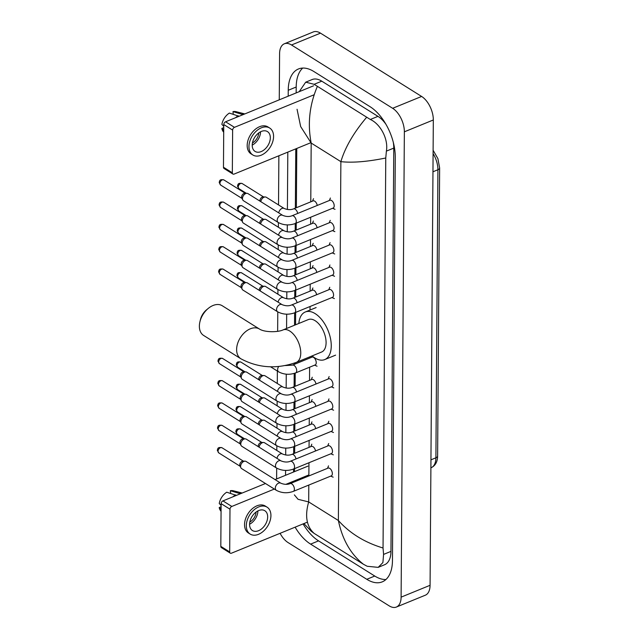 <?xml version="1.0" encoding="UTF-8"?>
<svg xmlns="http://www.w3.org/2000/svg" width="639" height="639" viewBox="0 0 639 639"><rect width="100%" height="100%" fill="white"/><g stroke="black" fill="none" stroke-linecap="round" stroke-linejoin="round"><path stroke-width="0.96" d="M279.259 99.836L279.586 53.7A18.699 10.24 67.8 0 1 284.331 43.795L313.294 31.95A18.699 10.24 67.8 0 1 320.482 33.14L421.612 96.449A18.699 10.24 67.8 0 1 433.322 119.972L430.071 585.3A18.699 10.24 67.8 0 1 425.326 595.205L396.364 607.05A18.699 10.24 67.8 0 1 389.175 605.86L288.045 542.551A18.699 10.24 67.8 0 1 280.09 533.309M284.331 43.795A18.699 10.24 67.8 0 1 291.52 44.986L392.642 108.295A18.699 10.24 67.8 0 1 404.359 131.818L401.108 597.145A18.699 10.24 67.8 0 1 396.364 607.05M276.615 478.946L276.687 468.115M276.815 450.439L276.847 445.798M276.967 428.122L276.999 423.481M277.126 405.805L277.158 401.156M277.278 383.48L277.366 371.043M277.646 331.329L277.781 311.88M277.901 294.204L277.933 289.555M278.061 271.887L278.093 267.238M278.213 249.561L278.245 244.921M278.372 227.244L278.404 222.596M278.524 204.927L278.868 155.772M295.114 527.167A40.201 22.014 -112.2 0 0 310.61 544.124L366.786 579.301A40.201 22.014 -112.2 0 0 382.25 581.857A40.201 22.014 -112.2 0 0 392.458 560.571L395.269 157.282A40.201 22.014 -112.2 0 0 370.085 106.713L313.909 71.544A40.201 22.014 -112.2 0 0 298.445 68.98A40.201 22.014 -112.2 0 0 288.237 90.275L288.197 96.177M287.806 152.122L287.406 209.488M287.294 224.904L287.246 231.805M287.143 247.221L287.095 254.13M286.983 269.538L286.935 276.447M286.831 291.863L286.783 298.764M286.671 314.18L286.576 328.478M286.256 374.182L286.16 388.049M286.048 403.457L286 410.366M285.897 425.782L285.849 432.683M285.737 448.099L285.689 455.008M285.585 470.424L285.545 475.296M303.078 523.908A40.201 22.014 -112.2 0 0 318.573 540.874L374.75 576.043A40.201 22.014 -112.2 0 0 385.932 579.517M302.726 68.069A40.201 22.014 -112.2 0 0 296.2 87.016L296.161 92.919M295.769 148.863L295.354 208.146M295.25 223.538L295.202 230.463M295.09 245.855L295.042 252.788M294.938 268.172L294.891 275.105M294.779 290.497L294.731 297.423M294.627 312.814L294.539 325.219M294.275 363.152L294.267 364.382M294.204 373.424L294.108 386.707M294.004 402.091L293.956 409.024M293.844 424.416L293.796 431.341M293.692 446.733L293.644 453.666M293.533 469.05L293.517 472.037M385.924 124.27A25.241 13.818 -112.2 0 0 377.961 116.354L321.784 81.177A25.241 13.818 -112.2 0 0 312.072 79.571L305.698 82.183L314.148 84.3L370.324 119.477C380.237 123.854 388.592 138.927 386.387 151.123L385.764 158.001C367.401 161.731 352.44 162.945 340.875 161.651C345.084 147.465 353.639 132.728 366.522 117.432M294.363 494.866L298.062 499.307L308.685 501.927C304.699 516.016 306.528 526.512 314.172 533.413L363.407 564.237C350.731 554.221 342.384 539.651 338.374 520.513C349.852 533.325 364.749 542.495 383.041 548.006L383.576 554.412L382.897 562.584L378.168 567.368L384.55 564.756A25.241 13.818 -112.2 0 0 390.964 551.393L393.776 148.104A25.241 13.818 -112.2 0 0 393.297 142.297M299.212 91.673L305.698 82.183M383.041 548.006L385.764 158.001M378.168 567.368L367.201 566.274L363.407 564.237M314.172 533.413L311.025 531.105M317.287 86.608C309.484 104.996 307.447 123.814 311.185 143.064L300.657 126.554L297.055 109.269M230.256 553.15L221.39 547.599A2.34 1.558 -58 0 1 220.814 546.361L229.689 551.912A2.34 1.558 122 0 0 230.256 553.15A2.34 1.558 122 0 0 231.486 553.182L307.423 522.135M221.118 503.652A2.34 1.558 -58 0 1 222.939 500.896L231.813 506.447A2.34 1.558 122 0 0 229.984 509.203L221.118 503.652L220.814 546.361M307.918 466.143L275.05 479.585M265.465 483.507L222.939 500.896M229.984 509.203L229.689 551.912M231.813 506.447L274.331 489.059M285.897 484.33L308.869 474.937M249.569 524.323A11.686 7.78 122 0 0 252.421 530.53A11.686 7.78 122 0 0 262.182 528.373A11.686 7.78 122 0 0 267.669 516.919A11.686 7.78 122 0 0 264.818 510.721A11.686 7.78 122 0 0 255.065 512.877A11.686 7.78 122 0 0 249.569 524.323M249.569 524.236A11.686 7.78 122 0 0 257.908 510.904M249.793 522.095A9.345 6.222 122 0 0 256.087 512.039M267.054 507.15L265.281 506.04A15.895 10.575 122 0 0 252.006 508.979A15.895 10.575 122 0 0 244.537 524.547A15.895 10.575 122 0 0 248.411 532.982L250.184 534.092A15.895 10.575 122 0 0 263.46 531.161A15.895 10.575 122 0 0 270.928 515.593A15.895 10.575 122 0 0 267.054 507.15A15.895 10.575 122 0 0 253.779 510.09A15.895 10.575 122 0 0 246.311 525.657A15.895 10.575 122 0 0 250.184 534.092M241.909 493.14A15.424 10.264 122 0 0 239.234 493.412L230.344 490.72L230.607 493.38M240.024 493.907L239.234 493.412M221.102 505.465L219.241 503.508A12.157 8.091 122 0 1 226.725 492.206L236.406 495.393M235.615 494.898A15.424 10.264 122 0 0 232.923 496.815M242.181 493.028L233.339 490.776A12.157 8.091 122 0 0 230.344 490.72M221.094 506.759L219.209 507.534L221.078 509.491M219.209 507.534A12.157 8.091 122 0 0 220.727 510.92L221.062 511.32M199.919 321.8L200.43 319.628A12.852 8.555 -58 0 1 206.605 309.771L208.33 308.357A17.533 11.67 122 0 0 199.919 321.8A17.533 11.67 122 0 0 199.368 326.154A17.533 11.67 122 0 0 203.641 335.459L240.895 358.783A17.533 11.67 -58 0 1 236.622 349.477A17.533 11.67 -58 0 1 244.857 332.304A17.533 11.67 -58 0 1 259.498 329.069L222.244 305.746A17.533 11.67 122 0 0 208.33 308.357M283.029 329.924A17.533 9.601 -112.2 0 1 289.771 331.042A17.533 9.601 -112.2 0 1 300.753 353.095A17.533 9.601 -112.2 0 1 296.296 362.377L321.641 352.009A17.533 9.601 -112.2 0 0 325.547 337.536A17.533 9.601 -112.2 0 0 315.107 320.682A17.533 9.601 -112.2 0 0 308.365 319.564L283.029 329.924C277.861 332.384 264.658 332.44 259.498 329.069M298.836 323.462A25.712 14.074 67.8 0 1 305.274 311.992A25.712 14.074 67.8 0 1 315.163 313.629A25.712 14.074 67.8 0 1 330.459 338.351A25.712 14.074 67.8 0 1 324.74 359.581A25.712 14.074 67.8 0 1 314.851 357.944A25.712 14.074 67.8 0 1 312.112 355.907M290.146 483.603L328.087 468.091A4.209 2.3 67.8 0 1 329.7 468.355A4.209 2.3 67.8 0 1 332.208 472.405A4.209 2.3 67.8 0 1 331.274 475.879L293.333 491.391A4.209 2.3 67.8 0 0 294.395 488.931A4.209 2.3 67.8 0 0 291.759 483.875A4.209 2.3 67.8 0 0 290.146 483.603C287.374 484.713 284.267 484.578 280.817 483.196L246.103 461.462A4.209 2.804 -58 0 0 245.056 461.166A4.209 2.804 -58 0 0 243.898 461.398A4.209 2.804 -58 0 0 240.607 466.358A4.209 2.804 -58 0 0 240.911 467.78A4.209 2.804 -58 0 0 241.638 468.595L276.352 490.321A4.209 2.804 -58 0 1 275.321 488.092A4.209 2.804 -58 0 1 275.329 487.861A4.209 2.804 -58 0 1 277.398 483.883A4.209 2.804 -58 0 1 280.817 483.196M240.911 467.78L239.96 465.903A3.035 2.021 -58 0 1 239.745 464.88A3.035 2.021 -58 0 1 242.117 461.294A3.035 2.021 -58 0 1 242.956 461.126L245.056 461.166M290.298 461.286L328.238 445.766A4.209 2.3 67.8 0 1 329.86 446.038A4.209 2.3 67.8 0 1 332.36 450.08A4.209 2.3 67.8 0 1 331.425 453.554L293.485 469.074A4.209 2.3 67.8 0 0 294.547 466.614A4.209 2.3 67.8 0 0 291.919 461.558A4.209 2.3 67.8 0 0 290.298 461.286C287.534 462.396 284.419 462.261 280.968 460.871L246.255 439.137A4.209 2.804 -58 0 0 245.216 438.841A4.209 2.804 -58 0 0 244.05 439.081A4.209 2.804 -58 0 0 240.767 444.041A4.209 2.804 -58 0 0 241.071 445.463A4.209 2.804 -58 0 0 241.79 446.27L276.503 468.004A4.209 2.804 -58 0 1 275.481 465.767A4.209 2.804 -58 0 1 275.489 465.543A4.209 2.804 -58 0 1 277.55 461.566A4.209 2.804 -58 0 1 280.968 460.871M241.071 445.463L240.12 443.586A3.035 2.021 -58 0 1 239.897 442.555A3.035 2.021 -58 0 1 242.269 438.977A3.035 2.021 -58 0 1 243.108 438.801L245.216 438.841M290.457 438.969L328.398 423.449A4.209 2.3 67.8 0 1 330.012 423.721A4.209 2.3 67.8 0 1 332.52 427.763A4.209 2.3 67.8 0 1 331.585 431.237L293.644 446.757A4.209 2.3 67.8 0 0 294.707 444.297A4.209 2.3 67.8 0 0 292.071 439.233A4.209 2.3 67.8 0 0 290.457 438.969C287.686 440.079 284.579 439.936 281.128 438.554L246.414 416.82A4.209 2.804 -58 0 0 245.368 416.524A4.209 2.804 -58 0 0 244.21 416.764A4.209 2.804 -58 0 0 240.919 421.716A4.209 2.804 -58 0 0 241.222 423.146A4.209 2.804 -58 0 0 241.949 423.953L276.663 445.687A4.209 2.804 -58 0 1 275.633 443.45A4.209 2.804 -58 0 1 275.641 443.218A4.209 2.804 -58 0 1 277.709 439.249A4.209 2.804 -58 0 1 281.128 438.554M241.222 423.146L240.272 421.269A3.035 2.021 -58 0 1 240.056 420.238A3.035 2.021 -58 0 1 242.429 416.66A3.035 2.021 -58 0 1 243.267 416.484L245.368 416.524M290.609 416.644L328.55 401.132A4.209 2.3 67.8 0 1 330.171 401.396A4.209 2.3 67.8 0 1 332.671 405.445A4.209 2.3 67.8 0 1 331.737 408.92L293.796 424.432A4.209 2.3 67.8 0 0 294.859 421.972A4.209 2.3 67.8 0 0 292.231 416.916A4.209 2.3 67.8 0 0 290.609 416.644C287.846 417.754 284.73 417.618 281.28 416.237L246.566 394.503A4.209 2.804 -58 0 0 245.528 394.207A4.209 2.804 -58 0 0 244.362 394.439A4.209 2.804 -58 0 0 241.079 399.399A4.209 2.804 -58 0 0 241.382 400.821A4.209 2.804 -58 0 0 242.101 401.635L276.815 423.361A4.209 2.804 -58 0 1 275.792 421.133A4.209 2.804 -58 0 1 275.8 420.901A4.209 2.804 -58 0 1 277.861 416.924A4.209 2.804 -58 0 1 281.28 416.237M241.382 400.821L240.432 398.944A3.035 2.021 -58 0 1 240.208 397.921A3.035 2.021 -58 0 1 242.58 394.335A3.035 2.021 -58 0 1 243.419 394.167L245.528 394.207M290.769 394.327L328.71 378.807A4.209 2.3 67.8 0 1 330.323 379.079A4.209 2.3 67.8 0 1 332.831 383.12A4.209 2.3 67.8 0 1 331.897 386.595L293.956 402.115A4.209 2.3 67.8 0 0 295.018 399.655A4.209 2.3 67.8 0 0 292.382 394.59A4.209 2.3 67.8 0 0 290.769 394.327C287.997 395.437 284.89 395.301 281.44 393.912L246.726 372.178A4.209 2.804 -58 0 0 245.68 371.882A4.209 2.804 -58 0 0 244.521 372.122A4.209 2.804 -58 0 0 241.23 377.082A4.209 2.804 -58 0 0 241.542 378.504A4.209 2.804 -58 0 0 242.261 379.31L276.975 401.044A4.209 2.804 -58 0 1 275.944 398.808A4.209 2.804 -58 0 1 275.952 398.584A4.209 2.804 -58 0 1 278.021 394.606A4.209 2.804 -58 0 1 281.44 393.912M241.542 378.504L240.583 376.627A3.035 2.021 -58 0 1 240.368 375.596A3.035 2.021 -58 0 1 242.74 372.018A3.035 2.021 -58 0 1 243.579 371.842L245.68 371.882M291.392 305.051L329.333 289.531A4.209 2.3 67.8 0 1 330.954 289.802A4.209 2.3 67.8 0 1 333.454 293.844A4.209 2.3 67.8 0 1 332.52 297.319L294.579 312.838A4.209 2.3 67.8 0 0 295.641 310.378A4.209 2.3 67.8 0 0 293.005 305.314A4.209 2.3 67.8 0 0 291.392 305.051C288.62 306.161 285.513 306.017 282.063 304.635L247.349 282.901A4.209 2.804 -58 0 0 246.303 282.606A4.209 2.804 -58 0 0 245.144 282.837A4.209 2.804 -58 0 0 241.862 287.798A4.209 2.804 -58 0 0 242.165 289.227A4.209 2.804 -58 0 0 242.884 290.034L277.598 311.768A4.209 2.804 -58 0 1 276.567 309.532A4.209 2.804 -58 0 1 276.575 309.3A4.209 2.804 -58 0 1 278.644 305.33A4.209 2.804 -58 0 1 282.063 304.635M242.165 289.227L241.207 287.35A3.035 2.021 -58 0 1 240.991 286.32A3.035 2.021 -58 0 1 243.363 282.734A3.035 2.021 -58 0 1 244.202 282.566L246.303 282.606M291.544 282.726L329.484 267.214A4.209 2.3 67.8 0 1 331.106 267.477A4.209 2.3 67.8 0 1 333.614 271.527A4.209 2.3 67.8 0 1 332.671 275.002L294.731 290.513A4.209 2.3 67.8 0 0 295.793 288.053A4.209 2.3 67.8 0 0 293.165 282.997A4.209 2.3 67.8 0 0 291.544 282.726C288.78 283.836 285.665 283.7 282.214 282.31L247.501 260.584A4.209 2.804 -58 0 0 246.462 260.281A4.209 2.804 -58 0 0 245.296 260.52A4.209 2.804 -58 0 0 242.013 265.481A4.209 2.804 -58 0 0 242.317 266.902A4.209 2.804 -58 0 0 243.036 267.709L277.749 289.443A4.209 2.804 -58 0 1 276.727 287.215A4.209 2.804 -58 0 1 276.735 286.983A4.209 2.804 -58 0 1 278.796 283.005A4.209 2.804 -58 0 1 282.214 282.31M242.317 266.902L241.366 265.025A3.035 2.021 -58 0 1 241.143 263.995A3.035 2.021 -58 0 1 243.515 260.416A3.035 2.021 -58 0 1 244.354 260.249L246.462 260.281M291.703 260.408L329.644 244.889A4.209 2.3 67.8 0 1 331.266 245.16A4.209 2.3 67.8 0 1 333.766 249.202A4.209 2.3 67.8 0 1 332.831 252.677L294.891 268.196A4.209 2.3 67.8 0 0 295.953 265.736A4.209 2.3 67.8 0 0 293.317 260.672A4.209 2.3 67.8 0 0 291.703 260.408C288.932 261.519 285.825 261.383 282.374 259.993L247.66 238.259A4.209 2.804 -58 0 0 246.622 237.964A4.209 2.804 -58 0 0 245.456 238.203A4.209 2.804 -58 0 0 242.173 243.163A4.209 2.804 -58 0 0 242.477 244.585A4.209 2.804 -58 0 0 243.195 245.392L277.909 267.126A4.209 2.804 -58 0 1 276.879 264.889A4.209 2.804 -58 0 1 276.887 264.666A4.209 2.804 -58 0 1 278.955 260.688A4.209 2.804 -58 0 1 282.374 259.993M242.477 244.585L241.518 242.708A3.035 2.021 -58 0 1 241.302 241.678A3.035 2.021 -58 0 1 243.675 238.099A3.035 2.021 -58 0 1 244.513 237.924L246.622 237.964M291.855 238.091L329.796 222.572A4.209 2.3 67.8 0 1 331.417 222.835A4.209 2.3 67.8 0 1 333.925 226.885A4.209 2.3 67.8 0 1 332.983 230.359L295.042 245.879A4.209 2.3 67.8 0 0 296.105 243.419A4.209 2.3 67.8 0 0 293.477 238.355A4.209 2.3 67.8 0 0 291.855 238.091C289.092 239.202 285.976 239.058 282.526 237.676L247.812 215.942A4.209 2.804 -58 0 0 246.774 215.647A4.209 2.804 -58 0 0 245.608 215.878A4.209 2.804 -58 0 0 242.325 220.838A4.209 2.804 -58 0 0 242.628 222.268A4.209 2.804 -58 0 0 243.347 223.075L278.061 244.809A4.209 2.804 -58 0 1 277.038 242.572A4.209 2.804 -58 0 1 277.046 242.341A4.209 2.804 -58 0 1 279.107 238.371A4.209 2.804 -58 0 1 282.526 237.676M242.628 222.268L241.678 220.391A3.035 2.021 -58 0 1 241.454 219.361A3.035 2.021 -58 0 1 243.826 215.774A3.035 2.021 -58 0 1 244.673 215.607L246.774 215.647M292.015 215.766L329.956 200.255A4.209 2.3 67.8 0 1 331.577 200.518A4.209 2.3 67.8 0 1 334.077 204.568A4.209 2.3 67.8 0 1 333.143 208.042L295.202 223.554A4.209 2.3 67.8 0 0 296.264 221.094A4.209 2.3 67.8 0 0 293.628 216.038A4.209 2.3 67.8 0 0 292.015 215.766C289.243 216.877 286.136 216.741 282.686 215.351L247.972 193.625A4.209 2.804 -58 0 0 246.934 193.321A4.209 2.804 -58 0 0 245.767 193.561A4.209 2.804 -58 0 0 242.485 198.521A4.209 2.804 -58 0 0 242.788 199.943A4.209 2.804 -58 0 0 243.507 200.75L278.221 222.484A4.209 2.804 -58 0 1 277.19 220.255A4.209 2.804 -58 0 1 277.198 220.024A4.209 2.804 -58 0 1 279.267 216.046A4.209 2.804 -58 0 1 282.686 215.351M242.788 199.943L241.83 198.066A3.035 2.021 -58 0 1 241.614 197.036A3.035 2.021 -58 0 1 243.986 193.457A3.035 2.021 -58 0 1 244.825 193.29L246.934 193.321M277.03 458.403A4.209 2.804 -58 0 1 280.281 453.938A4.209 2.804 -58 0 1 282.486 453.994C285.937 455.383 289.052 455.519 291.815 454.409L311.369 446.413A4.209 2.3 67.8 0 1 312.99 446.685A4.209 2.3 67.8 0 1 315.538 450.966M259.114 447.188A4.209 2.804 -58 0 1 262.365 442.715A4.209 2.804 -58 0 1 263.532 442.484A4.209 2.804 -58 0 1 264.57 442.779L282.486 453.994M258.244 446.645A3.035 2.021 -58 0 1 258.212 446.198A3.035 2.021 -58 0 1 260.584 442.611A3.035 2.021 -58 0 1 261.423 442.444L263.532 442.484M277.19 436.086A4.209 2.804 -58 0 1 280.441 431.613A4.209 2.804 -58 0 1 282.646 431.676C286.096 433.066 289.203 433.202 291.975 432.092L311.528 424.096A4.209 2.3 67.8 0 1 313.142 424.36A4.209 2.3 67.8 0 1 315.69 428.649M259.266 424.871A4.209 2.804 -58 0 1 262.517 420.398A4.209 2.804 -58 0 1 263.683 420.158A4.209 2.804 -58 0 1 264.73 420.462L282.646 431.676M258.404 424.328A3.035 2.021 -58 0 1 258.364 423.873A3.035 2.021 -58 0 1 260.736 420.294A3.035 2.021 -58 0 1 261.583 420.127L263.683 420.158M277.342 413.768A4.209 2.804 -58 0 1 280.593 409.295A4.209 2.804 -58 0 1 282.797 409.359C286.248 410.741 289.363 410.877 292.127 409.767L311.68 401.771A4.209 2.3 67.8 0 1 313.302 402.043A4.209 2.3 67.8 0 1 315.85 406.324M259.426 402.546A4.209 2.804 -58 0 1 262.677 398.081A4.209 2.804 -58 0 1 263.843 397.841A4.209 2.804 -58 0 1 264.881 398.137L282.797 409.359M258.555 402.003A3.035 2.021 -58 0 1 258.523 401.556A3.035 2.021 -58 0 1 260.896 397.977A3.035 2.021 -58 0 1 261.734 397.801L263.843 397.841M277.502 391.443A4.209 2.804 -58 0 1 280.753 386.978A4.209 2.804 -58 0 1 282.957 387.034C286.408 388.424 289.515 388.56 292.287 387.45L311.84 379.454A4.209 2.3 67.8 0 1 313.453 379.726A4.209 2.3 67.8 0 1 316.001 384.007M259.578 380.229A4.209 2.804 -58 0 1 262.829 375.756A4.209 2.804 -58 0 1 263.995 375.524A4.209 2.804 -58 0 1 265.041 375.82L282.957 387.034M258.715 379.686A3.035 2.021 -58 0 1 258.675 379.239A3.035 2.021 -58 0 1 261.047 375.652A3.035 2.021 -58 0 1 261.894 375.484L263.995 375.524M292.438 365.133L311.992 357.137A4.209 2.3 67.8 0 1 313.613 357.401A4.209 2.3 67.8 0 1 316.113 361.45A4.209 2.3 67.8 0 1 315.179 364.925L295.625 372.92A4.209 2.3 67.8 0 0 296.696 370.46A4.209 2.3 67.8 0 0 294.06 365.396A4.209 2.3 67.8 0 0 292.438 365.133L285.401 365.564M278.125 302.167A4.209 2.804 -58 0 1 281.376 297.694A4.209 2.804 -58 0 1 283.58 297.758C287.031 299.148 290.138 299.284 292.91 298.173L312.463 290.178A4.209 2.3 67.8 0 1 314.076 290.441A4.209 2.3 67.8 0 1 316.624 294.723M260.201 290.953A4.209 2.804 -58 0 1 263.452 286.48A4.209 2.804 -58 0 1 264.618 286.24A4.209 2.804 -58 0 1 265.664 286.544L283.58 297.758M259.338 290.41A3.035 2.021 -58 0 1 259.306 289.954A3.035 2.021 -58 0 1 261.671 286.376A3.035 2.021 -58 0 1 262.517 286.208L264.618 286.24M278.277 279.85A4.209 2.804 -58 0 1 281.527 275.377A4.209 2.804 -58 0 1 283.74 275.441C287.191 276.823 290.298 276.959 293.069 275.848L312.615 267.853A4.209 2.3 67.8 0 1 314.236 268.124A4.209 2.3 67.8 0 1 316.784 272.406M260.361 268.628A4.209 2.804 -58 0 1 263.611 264.163A4.209 2.804 -58 0 1 264.778 263.923A4.209 2.804 -58 0 1 265.816 264.219L283.74 275.441M259.49 268.084A3.035 2.021 -58 0 1 259.458 267.637A3.035 2.021 -58 0 1 261.83 264.059A3.035 2.021 -58 0 1 262.669 263.883L264.778 263.923M278.436 257.525A4.209 2.804 -58 0 1 281.687 253.06A4.209 2.804 -58 0 1 283.892 253.116C287.342 254.506 290.449 254.642 293.221 253.531L312.775 245.536A4.209 2.3 67.8 0 1 314.388 245.807A4.209 2.3 67.8 0 1 316.936 250.089M260.512 246.311A4.209 2.804 -58 0 1 263.763 241.838A4.209 2.804 -58 0 1 264.929 241.606A4.209 2.804 -58 0 1 265.976 241.901L283.892 253.116M259.65 245.767A3.035 2.021 -58 0 1 259.618 245.32A3.035 2.021 -58 0 1 261.982 241.734A3.035 2.021 -58 0 1 262.829 241.566L264.929 241.606M278.588 235.208A4.209 2.804 -58 0 1 281.839 230.735A4.209 2.804 -58 0 1 284.051 230.799C287.502 232.189 290.609 232.324 293.381 231.214L312.926 223.219A4.209 2.3 67.8 0 1 314.548 223.482A4.209 2.3 67.8 0 1 317.096 227.764M260.672 223.993A4.209 2.804 -58 0 1 263.923 219.52A4.209 2.804 -58 0 1 265.089 219.281A4.209 2.804 -58 0 1 266.128 219.576L284.051 230.799M259.801 223.45A3.035 2.021 -58 0 1 259.769 222.995A3.035 2.021 -58 0 1 262.142 219.417A3.035 2.021 -58 0 1 262.98 219.249L265.089 219.281M278.748 212.891A4.209 2.804 -58 0 1 281.999 208.418A4.209 2.804 -58 0 1 284.203 208.482C287.654 209.864 290.761 209.999 293.533 208.889L313.086 200.894A4.209 2.3 67.8 0 1 314.7 201.165A4.209 2.3 67.8 0 1 317.248 205.446M260.824 201.668A4.209 2.804 -58 0 1 264.075 197.203A4.209 2.804 -58 0 1 265.241 196.964A4.209 2.804 -58 0 1 266.287 197.259L284.203 208.482M259.961 201.125A3.035 2.021 -58 0 1 259.929 200.678A3.035 2.021 -58 0 1 262.294 197.1A3.035 2.021 -58 0 1 263.14 196.924L265.241 196.964M232.908 174.04L224.033 168.48A2.34 1.558 -58 0 1 223.466 167.242L232.332 172.794A2.34 1.558 122 0 0 232.908 174.04A2.34 1.558 122 0 0 234.13 174.072L310.866 142.689M223.762 124.541A2.34 1.558 -58 0 1 225.591 121.785L234.457 127.337A2.34 1.558 122 0 0 232.636 130.092L223.762 124.541L223.466 167.242M313.565 85.802L225.591 121.785M232.636 130.092L232.332 172.794M234.457 127.337L314.124 94.756M252.213 145.213A11.686 7.78 122 0 0 255.065 151.411A11.686 7.78 122 0 0 264.826 149.254A11.686 7.78 122 0 0 270.321 137.808A11.686 7.78 122 0 0 267.469 131.602A11.686 7.78 122 0 0 257.709 133.759A11.686 7.78 122 0 0 252.213 145.213M252.213 145.117A11.686 7.78 122 0 0 260.56 131.794M252.437 142.984A9.345 6.222 122 0 0 258.731 132.928M269.698 128.04L267.925 126.929A15.895 10.575 122 0 0 254.649 129.861A15.895 10.575 122 0 0 247.181 145.436A15.895 10.575 122 0 0 251.055 153.871L252.836 154.981A15.895 10.575 122 0 0 266.104 152.05A15.895 10.575 122 0 0 273.58 136.474A15.895 10.575 122 0 0 269.698 128.04A15.895 10.575 122 0 0 256.423 130.971A15.895 10.575 122 0 0 248.954 146.547A15.895 10.575 122 0 0 252.836 154.981M244.561 114.022A15.424 10.264 122 0 0 241.877 114.301L232.987 111.609L233.251 114.261M242.676 114.796L241.877 114.301M223.754 126.354L221.885 124.389A12.157 8.091 122 0 1 229.369 113.087L239.05 116.274M238.259 115.779A15.424 10.264 122 0 0 235.567 117.704M244.825 113.918L235.991 111.657A12.157 8.091 122 0 0 232.987 111.609M223.738 127.648L221.853 128.423L223.722 130.38M221.853 128.423A12.157 8.091 122 0 0 223.37 131.81L223.706 132.209M433.114 150.261L437.899 158.632L439.632 167.929A4.673 2.372 -179.6 0 1 437.915 169.75A18.699 10.24 -112.2 0 0 433.09 153.592M430.95 459.84L435.902 457.812A4.673 2.372 0.4 0 0 437.619 455.99C437.515 461.829 435.359 465.735 431.157 467.716A18.699 10.24 -112.2 0 0 435.902 457.812L437.915 169.75L432.962 171.779M308.805 485.065L308.685 501.927L338.374 520.513L340.875 161.651L311.185 143.064L310.778 201.836M310.674 217.228L310.626 224.161M310.514 239.545L310.466 246.478M310.362 261.87L310.314 268.795M310.203 284.187L310.155 291.12M310.051 306.504L310.019 310.051M309.699 356.897L309.691 358.08M309.627 367.193L309.532 380.397M309.428 395.789L309.372 402.714M309.268 418.106L309.22 425.039M309.116 440.423L309.06 447.356M308.957 462.748L308.861 475.951M404.359 131.818L433.322 119.972M392.642 108.295L421.612 96.449M291.52 44.986L320.482 33.14M401.108 597.145L430.071 585.3M374.75 576.043L366.786 579.301M318.573 540.874L310.61 544.124M296.2 87.016L288.237 90.275M321.784 81.177L314.148 84.3M377.961 116.354L370.324 119.477M393.776 148.104L386.387 151.123M390.964 551.393L383.576 554.412M222.005 447.755C217.891 446.949 217.803 448.298 217.356 450.303L218.778 452.899A3.035 2.021 -58 0 1 218.043 451.286A3.035 2.021 -58 0 1 219.465 448.314A3.035 2.021 -58 0 1 222.005 447.755L243.379 461.134M217.356 450.303A3.035 1.542 0.4 0 0 218.043 451.286M222.164 425.43C218.051 424.631 217.955 425.981 217.508 427.986L218.937 430.582A3.035 2.021 -58 0 1 218.195 428.969A3.035 2.021 -58 0 1 219.624 425.989A3.035 2.021 -58 0 1 222.164 425.43L243.531 438.809M217.508 427.986A3.035 1.542 0.4 0 0 218.195 428.969M222.316 403.113C218.203 402.314 218.115 403.656 217.667 405.669L219.089 408.265A3.035 2.021 -58 0 1 218.354 406.652A3.035 2.021 -58 0 1 219.776 403.672A3.035 2.021 -58 0 1 222.316 403.113L243.691 416.492M217.667 405.669A3.035 1.542 0.4 0 0 218.354 406.652M222.476 380.796C218.362 379.989 218.266 381.339 217.819 383.344L219.249 385.94A3.035 2.021 -58 0 1 218.506 384.327A3.035 2.021 -58 0 1 219.936 381.355A3.035 2.021 -58 0 1 222.476 380.796L243.842 394.175M217.819 383.344A3.035 1.542 0.4 0 0 218.506 384.327M222.628 358.471C218.514 357.672 218.426 359.022 217.979 361.027L219.401 363.623A3.035 2.021 -58 0 1 218.666 362.009A3.035 2.021 -58 0 1 220.088 359.03A3.035 2.021 -58 0 1 222.628 358.471L244.002 371.85M217.979 361.027A3.035 1.542 0.4 0 0 218.666 362.009M223.251 269.195C219.137 268.396 219.049 269.738 218.602 271.751L220.024 274.347A3.035 2.021 -58 0 1 219.289 272.733A3.035 2.021 -58 0 1 220.711 269.754A3.035 2.021 -58 0 1 223.251 269.195L244.625 282.574M218.602 271.751A3.035 1.542 0.4 0 0 219.289 272.733M223.41 246.87C219.297 246.071 219.201 247.421 218.754 249.426L220.183 252.022A3.035 2.021 -58 0 1 219.441 250.408A3.035 2.021 -58 0 1 220.87 247.437A3.035 2.021 -58 0 1 223.41 246.87L244.777 260.257M218.754 249.426A3.035 1.542 0.4 0 0 219.441 250.408M223.562 224.553C219.449 223.754 219.361 225.096 218.913 227.109L220.335 229.705A3.035 2.021 -58 0 1 219.6 228.091A3.035 2.021 -58 0 1 221.022 225.112A3.035 2.021 -58 0 1 223.562 224.553L244.937 237.932M218.913 227.109A3.035 1.542 0.4 0 0 219.6 228.091M223.722 202.236C219.608 201.437 219.512 202.779 219.065 204.792L220.495 207.387A3.035 2.021 -58 0 1 219.752 205.774A3.035 2.021 -58 0 1 221.182 202.795A3.035 2.021 -58 0 1 223.722 202.236L245.088 215.615M219.065 204.792A3.035 1.542 0.4 0 0 219.752 205.774M223.874 179.91C219.76 179.112 219.672 180.462 219.225 182.466L220.647 185.062A3.035 2.021 -58 0 1 219.912 183.449A3.035 2.021 -58 0 1 221.334 180.478A3.035 2.021 -58 0 1 223.874 179.91L245.248 193.297M219.225 182.466A3.035 1.542 0.4 0 0 219.912 183.449M240.472 429.073C236.358 428.274 236.27 429.616 235.823 431.629L237.253 434.224A3.035 2.021 -58 0 1 236.51 432.611A3.035 2.021 -58 0 1 237.94 429.632A3.035 2.021 -58 0 1 240.472 429.073L261.846 442.452M235.823 431.629A3.035 1.542 0.4 0 0 236.51 432.611M291.815 454.409A4.209 2.3 67.8 0 1 293.437 454.68A4.209 2.3 67.8 0 1 295.985 458.962M240.631 406.747C236.518 405.949 236.43 407.299 235.983 409.303L237.404 411.899A3.035 2.021 -58 0 1 236.662 410.286A3.035 2.021 -58 0 1 238.091 407.315A3.035 2.021 -58 0 1 240.631 406.747L262.006 420.135M235.983 409.303A3.035 1.542 0.4 0 0 236.662 410.286M291.975 432.092A4.209 2.3 67.8 0 1 293.597 432.355A4.209 2.3 67.8 0 1 296.145 436.637M240.783 384.43C236.67 383.632 236.582 384.974 236.134 386.986L237.564 389.582A3.035 2.021 -58 0 1 236.821 387.969A3.035 2.021 -58 0 1 238.251 384.99A3.035 2.021 -58 0 1 240.783 384.43L262.158 397.809M236.134 386.986A3.035 1.542 0.4 0 0 236.821 387.969M292.127 409.767A4.209 2.3 67.8 0 1 293.748 410.038A4.209 2.3 67.8 0 1 296.296 414.32M240.943 362.113C236.829 361.307 236.742 362.656 236.294 364.661L237.716 367.265A3.035 2.021 -58 0 1 236.973 365.652A3.035 2.021 -58 0 1 238.403 362.672A3.035 2.021 -58 0 1 240.943 362.113L262.317 375.492M236.294 364.661A3.035 1.542 0.4 0 0 236.973 365.652M292.287 387.45A4.209 2.3 67.8 0 1 293.908 387.721A4.209 2.3 67.8 0 1 296.456 392.003M295.625 372.92C289.635 375.013 283.98 374.662 278.644 371.85A4.209 2.804 -58 0 1 277.63 369.382A4.209 2.804 -58 0 1 278.7 366.506M241.566 272.829C237.452 272.03 237.365 273.38 236.917 275.385L238.339 277.981A3.035 2.021 -58 0 1 237.596 276.368A3.035 2.021 -58 0 1 239.026 273.396A3.035 2.021 -58 0 1 241.566 272.829L262.941 286.216M236.917 275.385A3.035 1.542 0.4 0 0 237.596 276.368M292.91 298.173A4.209 2.3 67.8 0 1 294.531 298.437A4.209 2.3 67.8 0 1 297.079 302.718M241.718 250.512C237.604 249.713 237.516 251.055 237.069 253.068L238.499 255.664A3.035 2.021 -58 0 1 237.756 254.05A3.035 2.021 -58 0 1 239.186 251.071A3.035 2.021 -58 0 1 241.718 250.512L263.092 263.891M237.069 253.068A3.035 1.542 0.4 0 0 237.756 254.05M293.069 275.848A4.209 2.3 67.8 0 1 294.683 276.12A4.209 2.3 67.8 0 1 297.231 280.401M241.877 228.195C237.764 227.388 237.676 228.738 237.229 230.743L238.651 233.339A3.035 2.021 -58 0 1 237.908 231.733A3.035 2.021 -58 0 1 239.337 228.754A3.035 2.021 -58 0 1 241.877 228.195L263.252 241.574M237.229 230.743A3.035 1.542 0.4 0 0 237.908 231.733M293.221 253.531A4.209 2.3 67.8 0 1 294.843 253.803A4.209 2.3 67.8 0 1 297.391 258.084M242.029 205.87C237.916 205.071 237.828 206.421 237.381 208.426L238.81 211.022A3.035 2.021 -58 0 1 238.067 209.408A3.035 2.021 -58 0 1 239.497 206.437A3.035 2.021 -58 0 1 242.029 205.87L263.404 219.257M237.381 208.426A3.035 1.542 0.4 0 0 238.067 209.408M293.381 231.214A4.209 2.3 67.8 0 1 294.994 231.478A4.209 2.3 67.8 0 1 297.542 235.759M242.189 183.553C238.075 182.754 237.988 184.096 237.54 186.109L238.962 188.705A3.035 2.021 -58 0 1 238.219 187.091A3.035 2.021 -58 0 1 239.649 184.112A3.035 2.021 -58 0 1 242.189 183.553L263.564 196.932M237.54 186.109A3.035 1.542 0.4 0 0 238.219 187.091M293.533 208.889A4.209 2.3 67.8 0 1 295.154 209.161A4.209 2.3 67.8 0 1 297.702 213.442M439.632 167.929L437.619 455.99M294.523 471.622L294.547 468.643M294.651 453.251L294.699 446.318M294.811 430.934L294.859 424M294.962 408.609L295.01 401.683M295.122 386.291L295.21 373.08M295.274 363.974L295.282 362.776M295.545 324.804L295.633 312.399M295.745 297.015L295.793 290.082M295.897 274.69L295.945 267.765M296.057 252.373L296.105 245.44M296.208 230.056L296.256 223.123M296.368 207.731L296.784 148.448M311.417 531.432L303.884 523.581M296.296 362.377C276.783 369.286 258.316 368.088 240.895 358.783M324.74 359.581L335.595 355.14M305.274 311.992L316.137 307.551M276.352 490.321C281.679 493.132 287.334 493.492 293.333 491.391M330.714 476.103L333.143 477.165M327.527 468.315L328.518 465.855M218.778 452.899L240.152 466.286M276.503 468.004C281.831 470.815 287.494 471.175 293.485 469.074M330.866 453.786L333.302 454.848M327.679 445.998L328.678 443.538M218.937 430.582L240.312 443.961M276.663 445.687C281.991 448.498 287.646 448.85 293.644 446.757M331.026 431.469L333.454 432.523M327.839 423.681L328.829 421.221M219.089 408.265L240.464 421.644M276.815 423.361C282.142 426.173 287.806 426.532 293.796 424.432M331.178 409.144L333.614 410.206M327.991 401.356L328.989 398.896M219.249 385.94L240.623 399.327M276.975 401.044C282.302 403.856 287.957 404.215 293.956 402.115M331.337 386.827L333.766 387.889M328.15 379.039L329.141 376.579M219.401 363.623L240.775 377.002M277.598 311.768C282.925 314.58 288.58 314.931 294.579 312.838M331.961 297.55L334.389 298.605M328.773 289.763L329.764 287.302M220.024 274.347L241.398 287.726M277.749 289.443C283.077 292.255 288.74 292.614 294.731 290.513M332.112 275.225L334.548 276.288M328.925 267.437L329.924 264.977M220.183 252.022L241.558 265.409M277.909 267.126C283.237 269.938 288.9 270.297 294.891 268.196M332.272 252.908L334.7 253.971M329.085 245.12L330.075 242.66M220.335 229.705L241.71 243.084M278.061 244.809C283.389 247.62 289.052 247.972 295.042 245.879M332.424 230.591L334.86 231.645M329.237 222.803L330.235 220.343M220.495 207.387L241.869 220.767M278.221 222.484C283.548 225.295 289.211 225.655 295.202 223.554M332.584 208.266L335.012 209.328M329.397 200.478L330.387 198.018M220.647 185.062L242.021 198.449M310.81 446.645L311.8 444.185M237.253 434.224L244.617 438.833M310.969 424.32L311.96 421.86M237.404 411.899L244.769 416.516M311.121 402.003L312.112 399.543M237.564 389.582L244.929 394.191M311.281 379.686L312.271 377.226M237.716 367.265L245.08 371.874M314.62 365.149L317.048 366.211M278.644 371.85L270.545 366.778M311.433 357.361L312 355.955M311.904 290.402L312.894 287.941M238.339 277.981L245.703 282.59M312.056 268.084L313.046 265.624M238.499 255.664L245.863 260.273M312.215 245.767L313.206 243.307M238.651 233.339L246.015 237.956M312.367 223.442L313.358 220.982M238.81 211.022L246.175 215.631M312.527 201.125L313.517 198.665M238.962 188.705L246.327 193.313"/></g></svg>
